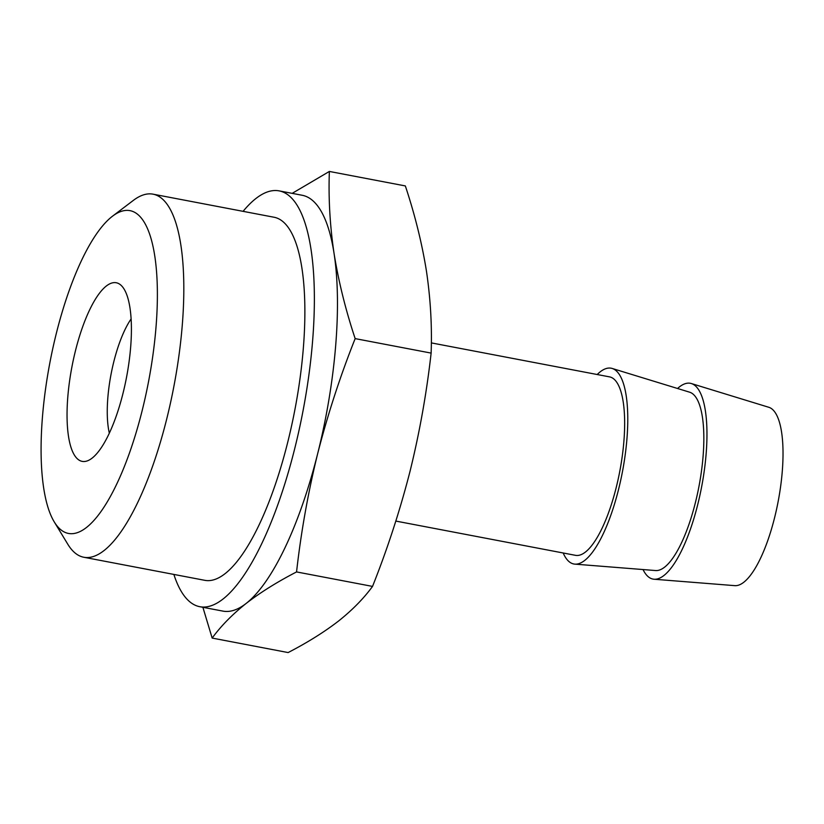 <?xml version="1.0" encoding="UTF-8"?>
<svg xmlns="http://www.w3.org/2000/svg" width="824" height="824" viewBox="0 0 824 824"><rect width="100%" height="100%" fill="white"/><g stroke="black" fill="none" stroke-linecap="round" stroke-linejoin="round"><path stroke-width="1.24" d="M243.08 211.346A211.665 64.705 100.8 0 1 279.099 190.869L302.192 195.267A211.665 64.705 100.8 0 1 334.06 253.462C338.54 281.355 345.575 309.742 355.154 338.613C340.209 376.166 327.705 414.534 317.652 453.705C308.073 492.639 301.048 532.046 296.558 571.928C277.204 581.94 260.394 592.446 246.149 603.436C232.265 614.498 220.935 626.044 212.159 638.075L202.889 607.298M292.17 193.362L329.363 171.444C328.374 198.296 329.94 225.642 334.06 253.462A211.665 64.705 100.8 0 1 317.652 453.705A211.665 64.705 100.8 0 1 246.149 603.436A211.665 64.705 100.8 0 1 222.913 611.109L199.82 606.711A211.665 64.705 100.8 0 1 173.864 574.421M212.159 638.075L288.132 652.556C307.486 642.545 324.285 632.039 338.53 621.049C352.414 609.987 363.744 598.44 372.53 586.41C387.476 548.856 399.98 510.489 410.033 471.318C419.612 432.384 426.636 392.976 431.127 353.094C432.116 326.242 430.55 298.906 426.441 271.075C421.96 243.183 414.925 214.796 405.336 185.925L329.363 171.444M141.996 411.269A164.316 50.233 100.8 0 1 54.25 521.901A164.316 50.233 100.8 0 1 49.893 362.653A164.316 50.233 100.8 0 1 112.538 216.176A164.316 50.233 100.8 0 1 141.996 411.269M122.9 393.748A90.918 27.8 100.8 0 1 87.56 460.791A90.918 27.8 100.8 0 1 71.925 366.845A90.918 27.8 100.8 0 1 121.025 285.258A90.918 27.8 100.8 0 1 122.9 393.748M112.538 216.176L133.364 200.387A184.813 56.495 100.8 0 1 153.017 194.165A184.813 56.495 100.8 0 1 166.51 419.807A184.813 56.495 100.8 0 1 83.79 557.251A184.813 56.495 100.8 0 1 67.805 544.242L54.25 521.901M153.017 194.165L274.073 217.248A184.813 56.495 100.8 0 1 287.566 442.89A184.813 56.495 100.8 0 1 204.846 580.333L83.79 557.251M279.099 190.869A211.665 64.705 100.8 0 1 294.549 449.296A211.665 64.705 100.8 0 1 199.82 606.711M431.333 342.897L609.513 376.867A90.836 27.769 100.8 0 1 616.146 487.777A90.836 27.769 100.8 0 1 575.492 555.335L395.829 521.077M597.204 374.518A99.663 30.467 100.8 0 1 612.15 368.452A99.663 30.467 100.8 0 1 618.443 489.878A99.663 30.467 100.8 0 1 574.843 564.131A99.663 30.467 100.8 0 1 563.183 552.986M612.15 368.452L689.606 392.183A90.836 27.769 100.8 0 1 695.332 502.877A90.836 27.769 100.8 0 1 655.595 570.548L574.843 564.131M677.555 388.495A99.663 30.467 100.8 0 1 691.346 383.541A99.663 30.467 100.8 0 1 697.629 504.978A99.663 30.467 100.8 0 1 654.029 579.231A99.663 30.467 100.8 0 1 643.039 569.559M691.346 383.541L768.792 407.283A90.836 27.769 100.8 0 1 774.519 517.966A90.836 27.769 100.8 0 1 734.781 585.648L654.029 579.231M109.335 433.167A70.555 21.568 100.8 0 1 131.109 318.95M372.53 586.41L296.558 571.928M431.127 353.094L355.154 338.613"/></g></svg>
